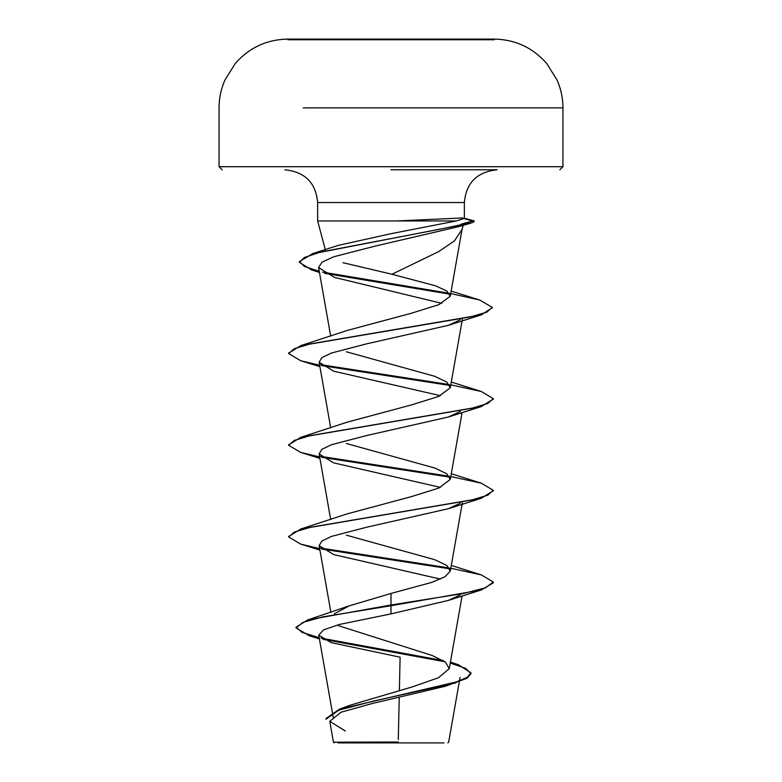 <?xml version="1.0" encoding="UTF-8"?>
<svg xmlns="http://www.w3.org/2000/svg" width="782" height="782" viewBox="0 0 782 782"><rect width="100%" height="100%" fill="white"/><g stroke="black" fill="none" stroke-linecap="round" stroke-linejoin="round"><path stroke-width="1.17" d="M494.156 39.774L287.844 39.774M478.711 107.877L562.932 107.877C562.913 98.239 560.968 89.001 557.107 80.165L546.921 63.762C533.089 47.858 515.641 39.638 494.576 39.1A17193.375 17193.375 0 0 0 494.156 39.1L287.844 39.1A17193.375 17193.375 0 0 0 287.424 39.1L287.844 39.1M337.99 742.9L444.01 742.9M386.709 742.235L333.484 742.177L398.233 742.01M396.826 220.954L461.937 217.992L464.342 218.364L456.317 220.954L317.639 220.954L391 220.954M391 169.792L497.108 169.792C477.03 171.913 466.121 182.832 464.361 202.538L317.639 202.538L464.361 202.538L464.361 218.364M288.695 353.181L300.64 345.673L347.306 330.434L411.312 313.259L438.839 304.667L450.227 296.31L462.035 229.468L454.498 240.817L438.8 251.53L391.958 274.257L342.956 262.703M319.261 271.305L304.462 266.447L299.398 261.589L312.898 253.524L440.315 229.136L459.533 225.069L473.745 220.759L471.282 220.573L471.282 221.345L461.116 224.16L463.374 224.62L457.89 226.829L375.36 246.056L333.689 256.779L322.018 262.146L318.597 267.532L334.373 277.375L441.801 303.357M312.898 253.524L338.078 245.431L391 233.681L456.317 220.954M460.363 594.867L448.321 600.429L391 613.89L339.036 624.544L323.553 629.862L318.743 635.17L331.265 642.667L400.11 657.183L399.377 690.535M399.221 697.593L398.292 739.518M450.373 662.354L458.34 664.68L470.969 672.882L467.157 677.417L456.268 681.943L339.486 709.157L350.61 705.061L412.505 686.831L438.438 677.759L449.259 668.678L445.339 662.061L432.094 655.463L338.381 625.668M334.276 613.831L349.202 605.864L391 593.45L432.016 582.316L445.026 576.735L450.276 571.163L446.737 565.415L434.675 559.677L346.426 535.201M288.695 536.569L300.669 529.052L347.286 513.842L411.332 496.648L438.839 488.056L450.246 479.464L446.747 473.726L434.675 467.988L346.406 443.492M288.695 444.89L300.669 437.363L347.276 422.143L411.342 404.949L438.849 396.357L450.246 387.764L446.757 382.027L434.684 376.289L346.416 351.792M450.227 296.31L446.923 291.08L435.682 285.841L391.958 274.257M460.217 319.799L448.33 325.332L366.836 343.797L331.5 353.014L321.901 357.618L319.124 362.242L333.67 371.176L440.403 395.692M460.344 411.469L448.34 417.021L366.875 435.486L331.519 444.704L321.901 449.308L319.124 453.941L333.65 462.866L440.393 487.391M460.354 503.168L448.34 508.72L366.885 527.176L331.519 536.403L321.891 541.017L319.124 545.631L333.679 554.575L440.393 579.091M450.246 663.087L465.691 668.366L470.969 673.644L467.03 678.258L445.359 686.264L372.701 703.38L341.001 712.236L329.769 721.317L345.331 731.043M391 593.45L391 604.975L307.737 619.921L296.046 627.164L302.096 632.423L319.183 637.672M321.031 638.112L443.101 660.565M339.486 709.157L326.006 718.521L326.006 719.284L338.753 710.183L373.425 701.073L455.798 682.862M391 613.89L391 605.737L481.36 589.941L493.344 582.805L493.344 582.043L485.563 587.771L463.384 593.509L391 604.975L391 605.737L322.986 616.832L302.947 622.374L296.046 627.926L309.535 635.854L319.33 638.474M322.995 639.324L444.919 661.758M493.344 582.043L481.36 574.917L450.803 568.231M449.415 567.986L320.522 548.035M300.669 529.052L471.663 500.021L487.773 495.182L493.334 490.343L481.321 483.208L450.803 476.531M449.415 476.287L320.512 456.336M300.669 437.363L471.624 408.331L487.743 403.492L493.334 398.654L481.35 391.518L450.803 384.832M449.435 384.597L320.522 364.637M300.64 345.673L470.217 316.954L486.844 312.174L492.259 307.385L479.689 300.014L450.735 293.553M449.367 293.299L322.516 272.097M449.914 568.837L321.646 549.023M319.652 548.632L300.659 544.096L288.666 536.951L294.257 532.122L310.366 527.283L481.321 498.251L493.295 490.725M449.904 477.137L321.646 457.323M319.652 456.932L300.679 452.407L288.666 445.271L294.228 440.432L310.337 435.594L481.35 406.552L493.305 399.035M449.924 385.448L321.637 365.624M319.652 365.233L300.64 360.697L288.656 353.562L294.237 348.723L310.346 343.885L481.341 314.853L492.23 307.766M449.894 294.159L324.667 273.358M319.398 272.107L311.656 269.937L299.398 262.351L304.481 257.454L319.007 252.566L470.676 223.193L474.107 221.765L473.521 221.472M559.863 169.792L562.932 166.713L391 166.713L562.932 166.713L562.932 107.877L303.269 107.877M391 39.1L287.424 39.1C266.359 39.638 248.911 47.858 235.079 63.762L224.893 80.165C221.032 89.001 219.087 98.239 219.068 107.877L219.068 166.713L391 166.713L219.068 166.713L222.137 169.792M464.146 218.598L471.282 220.573M447.832 742.9L448.673 742.069L460.08 677.388M325.478 250.211L317.639 220.954L317.639 202.538C315.879 182.832 304.97 171.913 284.892 169.792M461.81 230.485L463.198 225.304M333.415 718.384L318.743 635.17M449.259 668.678L462.094 595.923M330.894 612.394L319.124 545.631M450.285 571.163L462.348 502.777M330.698 519.58L319.124 453.941M450.285 479.464L462.094 412.525M330.698 427.881L319.124 362.242M450.285 387.774L462.348 319.379M330.698 336.182L318.597 267.532M329.769 721.317L333.445 742.177L334.168 742.9M450.432 662.031L458.34 664.68M349.202 605.855L307.737 619.921M296.046 627.164L296.046 627.926M470.969 672.882L470.969 673.644M309.535 635.854L319.398 638.894M464.029 218.139L473.745 220.759M451.302 565.425L481.36 574.917M451.302 473.726L481.321 483.208M451.302 382.027L481.35 391.518M451.165 291.1L479.689 300.014M457.9 226.829L470.676 223.193M319.457 272.429L311.656 269.937M448.33 325.332L481.341 314.853M319.906 366.68L300.64 360.697M448.34 417.021L481.35 406.552M319.906 458.379L300.679 452.407M448.34 508.72L481.321 498.251M319.906 550.078L300.659 544.096M448.321 600.429L481.36 589.941M288.666 536.951L288.666 536.188M493.334 491.106L493.334 490.343M288.666 445.271L288.666 444.508M493.334 399.426L493.334 398.654M288.656 353.562L288.656 352.799M492.259 308.157L492.259 307.385M299.398 262.351L299.398 261.589M474.107 221.765L474.107 221.003"/></g></svg>
